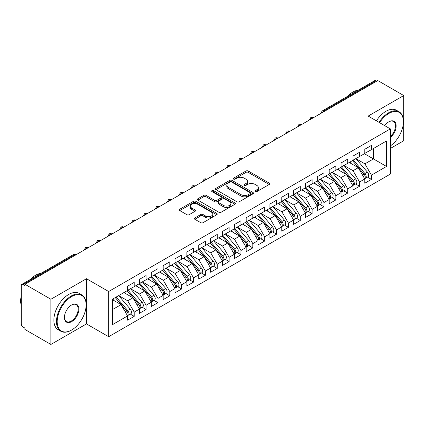 <?xml version="1.0" encoding="UTF-8"?>
<svg xmlns="http://www.w3.org/2000/svg" width="425" height="425" viewBox="0 0 425 425"><rect width="100%" height="100%" fill="white"/><g stroke="black" fill="none" stroke-linecap="round" stroke-linejoin="round"><path stroke-width="0.64" d="M255.228 191.601A1.153 0.664 0 0 0 256.859 191.601L269.232 184.461A1.647 0.951 0 0 0 269.71 183.786A1.647 0.951 0 0 0 269.232 183.117L248.274 171.015A1.647 0.951 0 0 0 245.947 171.015L233.575 178.16A1.153 0.664 0 0 0 233.24 178.627A1.153 0.664 0 0 0 233.575 179.1A1.153 0.664 0 0 0 235.206 179.1L236.81 178.176A5.27 3.044 0 0 1 244.258 178.176L246.006 179.18A5.27 3.044 0 0 1 247.547 181.332A5.27 3.044 0 0 1 246.006 183.483L244.402 184.407A1.153 0.664 0 0 0 244.067 184.88A1.153 0.664 0 0 0 244.402 185.348A1.153 0.664 0 0 0 246.032 185.348L247.637 184.423A5.27 3.044 0 0 1 255.085 184.423L256.833 185.433A5.27 3.044 0 0 1 258.373 187.584A5.27 3.044 0 0 1 256.833 189.736L255.228 190.66A1.153 0.664 0 0 0 254.894 191.128A1.153 0.664 0 0 0 255.228 191.601L255.228 190.66M194.841 217.929A1.647 0.951 0 0 0 194.358 218.604A1.647 0.951 0 0 0 194.841 219.273L200.717 222.668A1.647 0.951 0 0 0 203.049 222.668L216.782 214.737A1.647 0.951 0 0 0 217.265 214.067A1.647 0.951 0 0 0 216.782 213.393L195.829 201.296A1.647 0.951 0 0 0 193.502 201.296L179.764 209.227A1.647 0.951 0 0 0 179.281 209.897A1.647 0.951 0 0 0 179.764 210.572L186.862 214.673A1.647 0.951 0 0 0 189.194 214.673L195.07 211.278A1.647 0.951 0 0 0 195.553 210.603A1.647 0.951 0 0 0 195.07 209.934L191.548 207.899A4.404 2.545 0 0 1 190.262 206.104A4.404 2.545 0 0 1 192.977 203.75A4.404 2.545 0 0 1 197.779 204.303L211.576 212.266A4.404 2.545 0 0 1 212.867 214.067A4.404 2.545 0 0 1 210.147 216.415A4.404 2.545 0 0 1 205.344 215.863L203.049 214.535A1.647 0.951 0 0 0 200.717 214.535L194.841 217.929L194.841 219.273M390.347 148.474L403.75 140.739L403.75 95.545L377.777 80.548L24.926 284.261L24.926 285.632L23.03 284.538A2.518 1.45 -120 0 0 21.771 284.41A2.518 1.45 -120 0 0 21.25 285.563L21.25 323.908A2.518 1.45 -120 0 0 23.03 326.99L24.926 328.089L24.926 329.455L50.899 344.452L86.482 323.908L108.662 336.717L108.662 291.518L86.482 278.715L50.899 299.258L24.926 284.261M403.75 95.545L368.167 116.083L390.347 128.892L108.662 291.518M236.927 201.769A1.647 0.951 0 0 0 239.254 201.769L252.992 193.837A1.647 0.951 0 0 0 253.47 193.163A1.647 0.951 0 0 0 252.992 192.493L232.034 180.391A1.647 0.951 0 0 0 229.707 180.391L215.969 188.323A1.647 0.951 0 0 0 215.486 188.998A1.647 0.951 0 0 0 215.969 189.667L236.927 201.769M212.415 191.85A1.153 0.664 0 0 1 213.584 192.01L213.584 190.644L234.887 202.943A1.647 0.951 0 0 1 235.37 203.612A1.647 0.951 0 0 1 234.887 204.287L221.149 212.218A1.647 0.951 0 0 1 218.822 212.218L197.864 200.122L197.864 198.778A1.647 0.951 0 0 0 197.386 199.447A1.647 0.951 0 0 0 197.864 200.122M197.864 198.778L203.745 195.383A1.647 0.951 0 0 1 206.072 195.383L214.572 200.287A1.647 0.951 0 0 0 216.899 200.287L220.798 198.034A1.647 0.951 0 0 0 221.282 197.365A1.647 0.951 0 0 0 220.798 196.69L211.953 191.585A1.153 0.664 0 0 1 211.613 191.112A1.153 0.664 0 0 1 212.325 190.496A1.153 0.664 0 0 1 213.584 190.644M108.662 336.717L390.347 174.085L390.347 128.892M364.432 153.712L386.495 166.451L386.495 140.978L371.429 149.674L371.429 145.43L364.788 149.26L364.788 153.51L359.571 156.522L359.571 152.278L352.925 156.108L352.925 160.358L347.708 163.37L347.708 159.125L341.068 162.956L341.068 167.206L335.851 170.218L335.851 165.973L329.205 169.803L329.205 174.048L323.988 177.066L323.988 172.816L317.348 176.651L317.348 180.896L312.125 183.913L312.125 179.663L305.485 183.499L305.485 187.744L300.268 190.761L300.268 186.511L293.627 190.347L293.627 194.592L288.405 197.604L288.405 193.359L281.764 197.195L281.764 201.439L276.547 204.452L276.547 200.207L269.907 204.042L269.907 208.287L264.685 211.299L264.685 207.055L258.044 210.89L258.044 215.135L252.827 218.147L252.827 213.903L246.181 217.738L246.181 221.983L240.964 224.995L240.964 220.75L234.324 224.586L234.324 228.831L229.107 231.843L229.107 227.598L222.461 231.434L222.461 235.678L217.244 238.691L217.244 234.446L210.603 238.282L210.603 242.526L205.381 245.538L205.381 241.294L198.741 245.129L198.741 249.374L193.524 252.386L193.524 248.142L186.883 251.977L186.883 256.222L181.661 259.234L181.661 254.989L175.02 258.825L175.02 263.07L169.803 266.082L169.803 261.837L163.163 265.673L163.163 269.918L157.941 272.93L157.941 268.685L151.3 272.521L151.3 276.765L146.083 279.777L146.083 275.533L139.437 279.368L139.437 283.613L134.22 286.625L134.22 282.381L127.58 286.216L127.58 290.461L112.519 299.158L112.519 324.631L127.58 315.934L121.056 304.635L112.519 299.705M386.495 166.451L371.429 175.148L364.905 163.848L355.895 158.642M367.487 177.119L371.429 179.393L371.429 175.148M371.429 179.393L364.788 183.228L364.788 178.983L359.571 181.996L353.047 170.696L344.032 165.49M355.629 183.961L359.571 186.24L359.571 181.996M359.571 186.24L352.925 190.076L352.925 185.831L347.708 188.843L341.185 177.544L332.169 172.337L343.687 185.789L341.195 187.223A3.352 1.939 60 0 1 342.492 190.416A3.352 1.939 60 0 1 341.796 191.951A3.352 1.939 60 0 1 341.254 192.105M343.767 190.809L347.708 193.088L347.708 188.843M347.708 193.088L341.068 196.924L341.068 192.679L335.851 195.691L329.327 184.392L320.312 179.185M331.909 197.657L335.851 199.936L335.851 195.691M335.851 199.936L329.205 203.772L329.205 199.522L323.988 202.539L317.464 191.239L308.449 186.033L319.967 199.484L317.475 200.919A3.352 1.939 60 0 1 318.771 204.112A3.352 1.939 60 0 1 318.075 205.647A3.352 1.939 60 0 1 317.533 205.801M320.046 204.505L323.988 206.784L323.988 202.539M323.988 206.784L317.348 210.619L317.348 206.369L312.125 209.387L305.607 198.087L296.592 192.881M308.183 211.352L312.125 213.632L312.125 209.387M312.125 213.632L305.485 217.467L305.485 213.217L300.268 216.235L293.744 204.935L284.729 199.729M296.326 218.2L300.268 220.479L300.268 216.235M300.268 220.479L293.627 224.31L293.627 220.065L288.405 223.077L281.881 211.783L272.871 206.577M284.463 225.048L288.405 227.327L288.405 223.077M288.405 227.327L281.764 231.157L281.764 226.913L276.547 229.925L270.024 218.631L261.008 213.424L272.526 226.87L270.034 228.31A3.352 1.939 60 0 1 271.325 231.498A3.352 1.939 60 0 1 270.635 233.033A3.352 1.939 60 0 1 270.093 233.192M272.606 231.896L276.547 234.175L276.547 229.925M276.547 234.175L269.907 238.005L269.907 233.761L264.685 236.773L258.161 225.478L249.151 220.272M260.743 238.744L264.685 241.023L264.685 236.773M264.685 241.023L258.044 244.853L258.044 240.608L252.827 243.621L246.303 232.326L237.288 227.12M248.885 245.592L252.827 247.871L252.827 243.621M252.827 247.871L246.181 251.701L246.181 247.456L240.964 250.468L234.441 239.169L225.425 233.968M237.023 252.439L240.964 254.713L240.964 250.468M240.964 254.713L234.324 258.549L234.324 254.304L229.107 257.316L222.583 246.017L213.568 240.816L225.08 254.262L222.588 255.701A3.352 1.939 60 0 1 223.885 258.889A3.352 1.939 60 0 1 223.189 260.424A3.352 1.939 60 0 1 222.647 260.578M225.165 259.287L229.107 261.561L229.107 257.316M229.107 261.561L222.461 265.397L222.461 261.152L217.244 264.164L210.72 252.864L201.705 247.663M213.302 266.135L217.244 268.409L217.244 264.164M217.244 268.409L210.603 272.244L210.603 268L205.381 271.012L198.863 259.712L189.847 254.511L201.36 267.957L198.868 269.397A3.352 1.939 60 0 1 200.164 272.584A3.352 1.939 60 0 1 199.468 274.12A3.352 1.939 60 0 1 198.927 274.274M201.439 272.983L205.381 275.257L205.381 271.012M205.381 275.257L198.741 279.092L198.741 274.848L193.524 277.86L187 266.56L177.985 261.359M189.582 279.831L193.524 282.104L193.524 277.86M193.524 282.104L186.883 285.94L186.883 281.695L181.661 284.707L175.137 273.408L166.127 268.207L177.639 281.653L175.148 283.092A3.352 1.939 60 0 1 176.444 286.28A3.352 1.939 60 0 1 175.748 287.815A3.352 1.939 60 0 1 175.206 287.969M177.719 286.678L181.661 288.952L181.661 284.707M181.661 288.952L175.02 292.788L175.02 288.543L169.803 291.555L163.28 280.256L154.264 275.055M165.862 293.526L169.803 295.8L169.803 291.555M169.803 295.8L163.163 299.636L163.163 295.391L157.941 298.403L151.417 287.103L142.407 281.902L153.919 295.348L151.428 296.788A3.352 1.939 60 0 1 152.724 299.976A3.352 1.939 60 0 1 152.028 301.511A3.352 1.939 60 0 1 151.486 301.665M153.999 300.374L157.941 302.648L157.941 298.403M157.941 302.648L151.3 306.483L151.3 302.239L146.083 305.251L139.559 293.951L130.544 288.75M142.141 307.222L146.083 309.496L146.083 305.251M146.083 309.496L139.437 313.331L139.437 309.087L134.22 312.099L127.697 300.799L118.681 295.593M130.278 314.07L134.22 316.343L134.22 312.099M134.22 316.343L127.58 320.179L127.58 315.934M127.58 290.323L134.22 286.625M112.519 309.565L121.056 304.635M139.437 283.475L146.083 279.777M127.697 300.799L132.919 297.787L123.903 292.581M139.437 309.087L132.919 297.787M151.3 276.627L157.941 272.93M139.559 293.951L144.776 290.939L135.761 285.733M151.3 302.239L144.776 290.939M163.163 269.779L169.803 266.082M151.417 287.103L156.639 284.091L147.624 278.885M163.163 295.391L156.639 284.091M175.02 262.932L181.661 259.234M163.28 280.256L168.497 277.243L159.481 272.037M175.02 288.543L168.497 277.243M186.883 256.084L193.524 252.386M175.137 273.408L180.359 270.396L171.344 265.195M186.883 281.695L180.359 270.396M198.741 249.236L205.381 245.538M187 266.56L192.217 263.548L183.207 258.347M198.741 274.848L192.217 263.548M210.603 242.388L217.244 238.691M198.863 259.712L204.08 256.7L195.064 251.499M210.603 268L204.08 256.7M222.461 235.54L229.107 231.843M210.72 252.864L215.937 249.852L206.927 244.651M222.461 261.152L215.937 249.852M234.324 228.692L240.964 224.995M222.583 246.017L227.8 243.004L218.785 237.803M234.324 254.304L227.8 243.004M246.181 221.845L252.827 218.147M234.441 239.169L239.663 236.157L230.648 230.956M246.181 247.456L239.663 236.157M258.044 214.997L264.685 211.299M246.303 232.326L251.52 229.309L242.505 224.108M258.044 240.608L251.52 229.309M269.907 208.149L276.547 204.452M258.161 225.478L263.383 222.461L254.368 217.26M269.907 233.761L263.383 222.461M281.764 201.307L288.405 197.604M270.024 218.631L275.241 215.613L266.225 210.412M281.764 226.913L275.241 215.613M293.627 194.459L300.268 190.761M281.881 211.783L287.103 208.771L278.088 203.564M293.627 220.065L287.103 208.771M305.485 187.611L312.125 183.913M293.744 204.935L298.961 201.923L289.951 196.717M305.485 213.217L298.961 201.923M317.348 180.763L323.988 177.066M305.607 198.087L310.824 195.075L301.808 189.869M317.348 206.369L310.824 195.075M329.205 173.915L335.851 170.218M317.464 191.239L322.681 188.227L313.671 183.021M329.205 199.522L322.681 188.227M341.068 167.067L347.708 163.37M329.327 184.392L334.544 181.379L325.529 176.173M341.068 192.679L334.544 181.379M352.925 160.22L359.571 156.522M341.185 177.544L346.407 174.532L337.392 169.325M352.925 185.831L346.407 174.532M376.587 81.233L375.875 80.819L324.02 110.76L324.732 111.175M322.596 112.407A2.518 1.45 120 0 1 324.02 110.76A2.518 1.45 60 0 0 322.761 110.638L374.622 80.697A2.518 1.45 60 0 1 375.875 80.819M364.788 153.372L371.429 149.674M364.905 163.848L373.447 158.918L373.447 148.511L386.495 140.978M353.047 170.696L358.264 167.684L349.249 162.477M364.788 178.983L358.264 167.684M50.899 299.258L50.899 344.452M86.482 323.908L86.482 278.715M312.811 118.054L312.099 117.645A2.518 1.45 -120 0 0 310.84 117.518A2.518 1.45 -120 0 0 310.813 117.539L309.639 119.664A2.518 1.45 0 0 0 309.666 119.871M300.948 124.902L300.236 124.493A2.518 1.45 -120 0 0 298.982 124.366A2.518 1.45 -120 0 0 298.95 124.387L297.782 126.512A2.518 1.45 0 0 0 297.808 126.719M289.09 131.75L288.378 131.341A2.518 1.45 -120 0 0 287.119 131.213A2.518 1.45 -120 0 0 287.087 131.229L285.919 133.36A2.518 1.45 0 0 0 285.945 133.567M277.228 138.598L276.516 138.189A2.518 1.45 -120 0 0 275.257 138.061A2.518 1.45 -120 0 0 275.23 138.077L274.061 140.208A2.518 1.45 0 0 0 274.082 140.415M265.37 145.446L264.658 145.037A2.518 1.45 -120 0 0 263.399 144.909A2.518 1.45 -120 0 0 263.367 144.925L262.198 147.055A2.518 1.45 0 0 0 262.225 147.257M253.507 152.293L252.795 151.879A2.518 1.45 -120 0 0 251.536 151.757A2.518 1.45 -120 0 0 251.51 151.773L250.336 153.903A2.518 1.45 0 0 0 250.362 154.105M241.65 159.141L240.938 158.727A2.518 1.45 -120 0 0 239.679 158.605A2.518 1.45 -120 0 0 239.647 158.621L238.478 160.751A2.518 1.45 0 0 0 238.505 160.953M229.787 165.989L229.075 165.575A2.518 1.45 -120 0 0 227.816 165.452A2.518 1.45 -120 0 0 227.789 165.468L226.615 167.599A2.518 1.45 0 0 0 226.642 167.801M217.924 172.837L217.212 172.423A2.518 1.45 -120 0 0 215.958 172.3A2.518 1.45 -120 0 0 215.927 172.316L214.758 174.441A2.518 1.45 0 0 0 214.784 174.648M206.067 179.685L205.355 179.27A2.518 1.45 -120 0 0 204.096 179.148A2.518 1.45 -120 0 0 204.069 179.164L202.895 181.289A2.518 1.45 0 0 0 202.922 181.496M194.204 186.532L193.492 186.118A2.518 1.45 -120 0 0 192.238 185.996A2.518 1.45 -120 0 0 192.206 186.012L191.038 188.137A2.518 1.45 0 0 0 191.064 188.344M182.346 193.38L181.634 192.966A2.518 1.45 -120 0 0 180.375 192.844A2.518 1.45 -120 0 0 180.343 192.86L179.175 194.985A2.518 1.45 0 0 0 179.201 195.192M170.483 200.223L169.772 199.814A2.518 1.45 -120 0 0 168.512 199.692A2.518 1.45 -120 0 0 168.486 199.708L167.317 201.833A2.518 1.45 0 0 0 167.338 202.04M158.626 207.071L157.914 206.662A2.518 1.45 -120 0 0 156.655 206.539A2.518 1.45 -120 0 0 156.623 206.555L155.454 208.68A2.518 1.45 0 0 0 155.481 208.887M146.763 213.918L146.051 213.509A2.518 1.45 -120 0 0 144.792 213.387A2.518 1.45 -120 0 0 144.766 213.403L143.592 215.528A2.518 1.45 0 0 0 143.618 215.735M134.9 220.766L134.194 220.357A2.518 1.45 -120 0 0 132.935 220.235A2.518 1.45 -120 0 0 132.903 220.251L131.734 222.376A2.518 1.45 0 0 0 131.761 222.583M123.043 227.614L122.331 227.205A2.518 1.45 -120 0 0 121.072 227.083A2.518 1.45 -120 0 0 121.045 227.099L119.871 229.224A2.518 1.45 0 0 0 119.898 229.431M111.18 234.462L110.468 234.053A2.518 1.45 -120 0 0 109.214 233.925A2.518 1.45 -120 0 0 109.183 233.947L108.014 236.072A2.518 1.45 0 0 0 108.04 236.279M99.323 241.31L98.611 240.901A2.518 1.45 -120 0 0 97.352 240.773A2.518 1.45 -120 0 0 97.325 240.794L96.151 242.919A2.518 1.45 0 0 0 96.177 243.127M87.46 248.157L86.748 247.748A2.518 1.45 -120 0 0 85.494 247.621A2.518 1.45 -120 0 0 85.462 247.642L84.293 249.767A2.518 1.45 0 0 0 84.315 249.974M255.691 191.765L256.833 191.107A5.27 3.044 0 0 0 258.373 188.955L258.373 187.584M247.547 181.332L247.547 182.702A5.27 3.044 0 0 1 246.006 184.854L244.864 185.512M269.211 184.471L248.274 172.385A1.647 0.951 0 0 0 245.947 172.385L234.037 179.26M252.971 193.848L232.034 181.762A1.647 0.951 0 0 0 229.707 181.762L215.99 189.683M250.081 193.635A1.153 0.664 0 0 0 250.415 193.163A1.153 0.664 0 0 0 250.081 192.695L231.683 182.075A1.153 0.664 0 0 0 230.058 182.075L228.368 183.048A5.27 3.044 0 0 0 226.822 185.199A5.27 3.044 0 0 0 228.368 187.351L240.943 194.607A5.27 3.044 0 0 0 248.391 194.607L250.081 193.635L250.081 195.001A1.153 0.664 0 0 0 250.415 194.533L250.415 193.163M226.822 185.199L226.822 186.57A5.27 3.044 0 0 0 228.368 188.716L228.368 187.351M250.081 195.001L248.391 195.978A5.27 3.044 0 0 1 240.943 195.978L228.368 188.716M197.885 200.133L203.745 196.748L203.745 195.383M221.282 197.365L221.282 198.735A1.647 0.951 0 0 1 220.798 199.405L216.899 201.657A1.647 0.951 0 0 1 214.572 201.657L206.072 196.748A1.647 0.951 0 0 0 203.745 196.748M213.584 192.01L234.866 204.298M223.391 205.381A4.404 2.545 0 0 0 228.188 205.928A4.404 2.545 0 0 0 230.908 203.58A4.404 2.545 0 0 0 229.617 201.785L224.756 198.974A1.647 0.951 0 0 0 222.429 198.974L218.53 201.227A1.647 0.951 0 0 0 218.046 201.902A1.647 0.951 0 0 0 218.53 202.571L223.391 205.381L223.391 206.747A4.404 2.545 0 0 0 228.188 207.299A4.404 2.545 0 0 0 230.908 204.951L230.908 203.58M218.046 201.902L218.046 203.272A1.647 0.951 0 0 0 218.53 203.942L218.53 202.571M223.391 206.747L218.53 203.942M212.867 214.067L212.867 215.438A4.404 2.545 0 0 1 210.147 217.786A4.404 2.545 0 0 1 205.344 217.233L203.049 215.905A1.647 0.951 0 0 0 200.717 215.905L194.863 219.289M190.262 206.104L190.262 207.469A4.404 2.545 0 0 0 191.548 209.27L191.548 207.899M195.048 211.289L191.548 209.27M216.761 214.752L195.829 202.667A1.647 0.951 0 0 0 193.502 202.667L179.786 210.582M353.388 160.092L364.916 173.533A3.352 1.939 60 0 1 366.212 176.72A3.352 1.939 60 0 1 365.516 178.256L368.007 176.816A3.352 1.939 -120 0 0 368.703 175.281A3.352 1.939 -120 0 0 367.407 172.093L355.879 158.653M365.516 178.256A3.352 1.939 60 0 1 364.974 178.41M352.437 160.639L363.97 174.08A3.352 1.939 60 0 1 365.261 177.268A3.352 1.939 60 0 1 364.655 178.75M351.316 163.667L349.945 162.074M341.525 166.94L353.058 180.375A3.352 1.939 60 0 1 354.349 183.568A3.352 1.939 60 0 1 353.658 185.103L356.145 183.664A3.352 1.939 -120 0 0 356.841 182.128A3.352 1.939 -120 0 0 355.544 178.941L344.016 165.5M353.658 185.103A3.352 1.939 60 0 1 353.111 185.258M340.579 167.487L352.107 180.928A3.352 1.939 60 0 1 353.403 184.115A3.352 1.939 60 0 1 352.793 185.597M339.453 170.515L338.087 168.922M341.796 191.951L344.287 190.512A3.352 1.939 -120 0 0 344.983 188.976A3.352 1.939 -120 0 0 343.687 185.789M328.716 174.335L340.244 187.776A3.352 1.939 60 0 1 341.541 190.963A3.352 1.939 60 0 1 340.935 192.445M327.595 177.363L326.225 175.769M329.667 173.788L341.195 187.223M317.804 180.636L329.332 194.071A3.352 1.939 60 0 1 330.629 197.264A3.352 1.939 60 0 1 329.933 198.799L332.424 197.359A3.352 1.939 -120 0 0 333.12 195.824A3.352 1.939 -120 0 0 331.824 192.637L320.296 179.196M329.933 198.799A3.352 1.939 60 0 1 329.391 198.953M316.859 181.183L328.387 194.623A3.352 1.939 60 0 1 329.683 197.811A3.352 1.939 60 0 1 329.072 199.288M315.733 184.211L314.367 182.617M318.075 205.647L320.567 204.207A3.352 1.939 -120 0 0 321.263 202.672A3.352 1.939 -120 0 0 319.967 199.484M304.996 188.031L316.524 201.466A3.352 1.939 60 0 1 317.82 204.659A3.352 1.939 60 0 1 317.209 206.136M303.875 191.059L302.504 189.465M305.947 187.483L317.475 200.919M390.347 145.929A20.464 11.815 120 0 0 403.394 121.768A20.464 11.815 120 0 0 388.923 113.417A20.464 11.815 120 0 0 379.621 122.698M379.015 122.347A20.968 12.107 -60 0 1 388.567 112.8A20.968 12.107 -60 0 1 399.054 111.759A20.968 12.107 -60 0 1 403.394 121.359A20.968 12.107 -60 0 1 403.394 121.566M384.774 125.672A10.232 5.907 -60 0 1 388.923 121.768L388.923 121.768A10.232 5.907 -60 0 1 396.121 125.141A10.232 5.907 -60 0 1 390.347 137.493M347.289 96.475A20.968 12.107 -60 0 1 352.75 92.119A20.968 12.107 -60 0 1 358.211 90.169M376.401 120.838A20.968 12.107 -60 0 1 385.958 111.292A20.968 12.107 -60 0 1 396.44 110.256L399.054 111.759M390.347 136.563A9.727 5.615 120 0 0 395.213 128.137A9.727 5.615 120 0 0 393.433 121.492A9.727 5.615 120 0 0 388.742 121.874M71.299 330.209L71.655 330.007A20.464 11.815 120 0 0 86.126 304.943A20.464 11.815 120 0 0 71.655 296.586A20.464 11.815 120 0 0 57.189 321.651A20.464 11.815 120 0 0 71.655 330.007L71.299 330.209A20.968 12.107 -60 0 1 60.818 331.25A20.968 12.107 -60 0 1 57.603 314.447A20.968 12.107 -60 0 1 71.299 295.97A20.968 12.107 -60 0 1 81.786 294.934A20.968 12.107 -60 0 1 86.126 304.534A20.968 12.107 -60 0 1 86.126 304.741M71.655 321.651A10.232 5.907 -60 0 1 64.425 317.475A10.232 5.907 -60 0 1 71.655 304.943L71.655 304.943A10.232 5.907 -60 0 1 78.891 309.118A10.232 5.907 -60 0 1 71.655 321.651M64.425 317.263A9.727 5.615 120 0 0 66.438 321.518A9.727 5.615 120 0 0 71.299 321.034A9.727 5.615 120 0 0 77.658 312.46A9.727 5.615 120 0 0 76.165 304.667A9.727 5.615 120 0 0 71.474 305.049M30.021 279.65A20.968 12.107 -60 0 1 35.482 275.294A20.968 12.107 -60 0 1 40.943 273.344M60.818 331.25L58.209 329.742A20.968 12.107 -60 0 1 54.995 312.943A20.968 12.107 -60 0 1 68.691 294.467A20.968 12.107 -60 0 1 79.177 293.425L81.786 294.934M21.25 305.421A20.968 12.107 -60 0 1 21.25 295.837M294.084 194.326L305.612 207.767A3.352 1.939 60 0 1 306.908 210.954A3.352 1.939 60 0 1 306.212 212.495L308.704 211.055A3.352 1.939 -120 0 0 309.4 209.52A3.352 1.939 -120 0 0 308.104 206.332L296.576 192.892M306.212 212.495A3.352 1.939 60 0 1 305.671 212.649M293.138 194.878L304.667 208.314A3.352 1.939 60 0 1 305.963 211.507A3.352 1.939 60 0 1 305.352 212.983M292.012 197.907L290.647 196.313M282.227 201.174L293.755 214.614A3.352 1.939 60 0 1 295.051 217.802A3.352 1.939 60 0 1 294.355 219.337L296.847 217.903A3.352 1.939 -120 0 0 297.537 216.367A3.352 1.939 -120 0 0 296.246 213.18L284.713 199.739M294.355 219.337A3.352 1.939 60 0 1 293.813 219.497M281.276 201.726L292.804 215.162A3.352 1.939 60 0 1 294.1 218.354A3.352 1.939 60 0 1 293.489 219.831M280.149 204.754L278.784 203.161M270.364 208.022L281.892 221.462A3.352 1.939 60 0 1 283.188 224.65A3.352 1.939 60 0 1 282.492 226.185L284.984 224.751A3.352 1.939 -120 0 0 285.68 223.215A3.352 1.939 -120 0 0 284.383 220.028L272.855 206.587M282.492 226.185A3.352 1.939 60 0 1 281.95 226.344M269.413 208.569L280.946 222.009A3.352 1.939 60 0 1 282.237 225.197A3.352 1.939 60 0 1 281.632 226.679M268.292 211.602L266.927 210.008M270.635 233.033L273.126 231.598A3.352 1.939 -120 0 0 273.817 230.063A3.352 1.939 -120 0 0 272.526 226.87M257.555 215.417L269.083 228.857A3.352 1.939 60 0 1 270.38 232.045A3.352 1.939 60 0 1 269.769 233.527M256.429 218.45L255.064 216.856M258.501 214.869L270.034 228.31M246.643 221.717L258.172 235.158A3.352 1.939 60 0 1 259.468 238.345A3.352 1.939 60 0 1 258.772 239.881L261.263 238.446A3.352 1.939 -120 0 0 261.959 236.911A3.352 1.939 -120 0 0 260.663 233.718L249.135 220.283M258.772 239.881A3.352 1.939 60 0 1 258.23 240.04M245.692 222.264L257.226 235.705A3.352 1.939 60 0 1 258.517 238.893A3.352 1.939 60 0 1 257.911 240.375M244.572 225.298L243.201 223.704M234.781 228.565L246.314 242.006A3.352 1.939 60 0 1 247.605 245.193A3.352 1.939 60 0 1 246.914 246.728L249.401 245.294A3.352 1.939 -120 0 0 250.097 243.759A3.352 1.939 -120 0 0 248.8 240.566L237.272 227.131M246.914 246.728A3.352 1.939 60 0 1 246.367 246.888M233.835 229.112L245.363 242.553A3.352 1.939 60 0 1 246.659 245.74A3.352 1.939 60 0 1 246.048 247.222M232.709 232.146L231.343 230.552M222.923 235.413L234.451 248.853A3.352 1.939 60 0 1 235.748 252.041A3.352 1.939 60 0 1 235.052 253.576L237.543 252.142A3.352 1.939 -120 0 0 238.239 250.607A3.352 1.939 -120 0 0 236.943 247.414L225.415 233.978M235.052 253.576A3.352 1.939 60 0 1 234.51 253.73M221.972 235.96L233.5 249.401A3.352 1.939 60 0 1 234.797 252.588A3.352 1.939 60 0 1 234.191 254.07M220.851 238.993L219.481 237.4M223.189 260.424L225.68 258.99A3.352 1.939 -120 0 0 226.376 257.449A3.352 1.939 -120 0 0 225.08 254.262M210.115 242.808L221.643 256.248A3.352 1.939 60 0 1 222.939 259.436A3.352 1.939 60 0 1 222.328 260.918M208.988 245.841L207.623 244.248M211.06 242.261L222.588 255.701M199.203 249.108L210.731 262.549A3.352 1.939 60 0 1 212.027 265.737A3.352 1.939 60 0 1 211.331 267.272L213.823 265.837A3.352 1.939 -120 0 0 214.519 264.297A3.352 1.939 -120 0 0 213.222 261.109L201.689 247.669M211.331 267.272A3.352 1.939 60 0 1 210.789 267.426M198.252 249.656L209.78 263.096A3.352 1.939 60 0 1 211.076 266.284A3.352 1.939 60 0 1 210.465 267.766M197.131 252.689L195.76 251.095M199.468 274.12L201.96 272.68A3.352 1.939 -120 0 0 202.656 271.145A3.352 1.939 -120 0 0 201.36 267.957M186.389 256.503L197.923 269.944A3.352 1.939 60 0 1 199.219 273.132A3.352 1.939 60 0 1 198.608 274.614M185.268 259.537L183.903 257.943M187.34 255.956L198.868 269.397M175.482 262.804L187.011 276.245A3.352 1.939 60 0 1 188.307 279.432A3.352 1.939 60 0 1 187.611 280.967L190.102 279.528A3.352 1.939 -120 0 0 190.793 277.993A3.352 1.939 -120 0 0 189.502 274.805L177.969 261.364M187.611 280.967A3.352 1.939 60 0 1 187.069 281.122M174.532 263.351L186.06 276.792A3.352 1.939 60 0 1 187.356 279.979A3.352 1.939 60 0 1 186.745 281.462M173.405 266.385L172.04 264.791M175.748 287.815L178.24 286.376A3.352 1.939 -120 0 0 178.936 284.84A3.352 1.939 -120 0 0 177.639 281.653M162.669 270.199L174.202 283.64A3.352 1.939 60 0 1 175.493 286.827A3.352 1.939 60 0 1 174.887 288.309M161.548 273.233L160.183 271.639M163.62 269.652L175.148 283.092M151.757 276.5L163.29 289.94A3.352 1.939 60 0 1 164.581 293.128A3.352 1.939 60 0 1 163.891 294.663L166.382 293.223A3.352 1.939 -120 0 0 167.073 291.688A3.352 1.939 -120 0 0 165.782 288.501L154.248 275.06M163.891 294.663A3.352 1.939 60 0 1 163.343 294.817M150.811 277.047L162.339 290.487A3.352 1.939 60 0 1 163.636 293.675A3.352 1.939 60 0 1 163.025 295.157M149.685 280.08L148.32 278.487M152.028 301.511L154.519 300.071A3.352 1.939 -120 0 0 155.215 298.536A3.352 1.939 -120 0 0 153.919 295.348M138.948 283.895L150.482 297.335A3.352 1.939 60 0 1 151.773 300.523A3.352 1.939 60 0 1 151.167 302.005M137.827 286.928L136.457 285.334M139.899 283.348L151.428 296.788M128.037 290.195L139.57 303.636A3.352 1.939 60 0 1 140.861 306.823A3.352 1.939 60 0 1 140.17 308.359L142.657 306.919A3.352 1.939 -120 0 0 143.352 305.384A3.352 1.939 -120 0 0 142.056 302.196L130.528 288.756M140.17 308.359A3.352 1.939 60 0 1 139.623 308.513M127.091 290.743L138.619 304.183A3.352 1.939 60 0 1 139.915 307.371A3.352 1.939 60 0 1 139.304 308.853M125.965 293.776L124.599 292.182M116.179 297.043L127.707 310.484A3.352 1.939 60 0 1 129.003 313.671A3.352 1.939 60 0 1 128.308 315.207L130.799 313.767A3.352 1.939 -120 0 0 131.495 312.232A3.352 1.939 -120 0 0 130.199 309.044L118.671 295.603M128.308 315.207A3.352 1.939 60 0 1 127.766 315.361M115.228 297.59L126.756 311.031A3.352 1.939 60 0 1 128.053 314.218A3.352 1.939 60 0 1 127.442 315.701M114.107 300.624L112.737 299.03M75.602 255.005L74.89 254.596L23.03 284.538M76.335 254.58L76.149 254.469A2.518 1.45 120 0 0 74.89 254.596A2.518 1.45 -120 0 0 73.631 254.469L21.771 284.41M313.549 117.629L313.358 117.518A2.518 1.45 120 0 0 312.099 117.645A2.518 1.45 120 0 0 310.733 119.255M301.686 124.477L301.495 124.366A2.518 1.45 120 0 0 300.236 124.493A2.518 1.45 120 0 0 298.871 126.103M289.823 131.325L289.638 131.213A2.518 1.45 120 0 0 288.378 131.341A2.518 1.45 120 0 0 287.013 132.951M277.966 138.173L277.775 138.061A2.518 1.45 120 0 0 276.516 138.189A2.518 1.45 120 0 0 275.15 139.798M266.103 145.021L265.912 144.909A2.518 1.45 120 0 0 264.658 145.037A2.518 1.45 120 0 0 263.293 146.641M254.246 151.868L254.054 151.757A2.518 1.45 120 0 0 252.795 151.879A2.518 1.45 120 0 0 251.43 153.489M242.383 158.716L242.192 158.605A2.518 1.45 120 0 0 240.938 158.727A2.518 1.45 120 0 0 239.572 160.337M230.525 165.564L230.334 165.452A2.518 1.45 120 0 0 229.075 165.575A2.518 1.45 120 0 0 227.71 167.184M218.663 172.412L218.471 172.3A2.518 1.45 120 0 0 217.212 172.423A2.518 1.45 120 0 0 215.852 174.032M206.805 179.26L206.614 179.148A2.518 1.45 120 0 0 205.355 179.27A2.518 1.45 120 0 0 203.989 180.88M194.942 186.102L194.751 185.996A2.518 1.45 120 0 0 193.492 186.118A2.518 1.45 120 0 0 192.127 187.728M183.079 192.95L182.893 192.844A2.518 1.45 120 0 0 181.634 192.966A2.518 1.45 120 0 0 180.269 194.576M171.222 199.798L171.031 199.692A2.518 1.45 120 0 0 169.772 199.814A2.518 1.45 120 0 0 168.406 201.423M159.359 206.646L159.168 206.539A2.518 1.45 120 0 0 157.914 206.662A2.518 1.45 120 0 0 156.549 208.271M147.502 213.493L147.31 213.387A2.518 1.45 120 0 0 146.051 213.509A2.518 1.45 120 0 0 144.686 215.119M135.639 220.341L135.447 220.235A2.518 1.45 120 0 0 134.194 220.357A2.518 1.45 120 0 0 132.828 221.967M123.781 227.189L123.59 227.083A2.518 1.45 120 0 0 122.331 227.205A2.518 1.45 120 0 0 120.966 228.815M111.918 234.037L111.727 233.925A2.518 1.45 120 0 0 110.468 234.053A2.518 1.45 120 0 0 109.108 235.663M100.061 240.885L99.87 240.773A2.518 1.45 120 0 0 98.611 240.901A2.518 1.45 120 0 0 97.245 242.51M88.198 247.732L88.007 247.621A2.518 1.45 120 0 0 86.748 247.748A2.518 1.45 120 0 0 85.382 249.358M256.833 191.107L256.833 189.736M244.402 185.348L244.402 184.407M246.006 184.854L246.006 183.483M233.575 179.1L233.575 178.16M245.947 172.385L245.947 171.015M248.274 172.385L248.274 171.015M269.232 184.461L269.232 183.117M215.969 189.667L215.969 188.323M229.707 181.762L229.707 180.391M232.034 181.762L232.034 180.391M252.992 193.837L252.992 192.493M240.943 195.978L240.943 194.607M248.391 195.978L248.391 194.607M206.072 196.748L206.072 195.383M214.572 201.657L214.572 200.287M216.899 201.657L216.899 200.287M220.798 199.405L220.798 198.034M234.887 204.287L234.887 202.943M200.717 215.905L200.717 214.535M203.049 215.905L203.049 214.535M205.344 217.233L205.344 215.863M195.07 211.278L195.07 209.934M179.764 210.572L179.764 209.227M193.502 202.667L193.502 201.296M195.829 202.667L195.829 201.296M216.782 214.737L216.782 213.393M363.97 174.08L362.461 174.946M367.407 172.093L364.916 173.533M352.107 180.928L350.598 181.794M355.544 178.941L353.058 180.375M340.244 187.776L338.741 188.642M328.387 194.623L326.878 195.489M331.824 192.637L329.332 194.071M316.524 201.466L315.021 202.337M304.667 208.314L303.158 209.185M308.104 206.332L305.612 207.767M292.804 215.162L291.295 216.033M296.246 213.18L293.755 214.614M280.946 222.009L279.438 222.881M284.383 220.028L281.892 221.462M269.083 228.857L267.575 229.728M257.226 235.705L255.717 236.576M260.663 233.718L258.172 235.158M245.363 242.553L243.854 243.424M248.8 240.566L246.314 242.006M233.5 249.401L231.997 250.272M236.943 247.414L234.451 248.853M221.643 256.248L220.134 257.12M209.78 263.096L208.277 263.967M213.222 261.109L210.731 262.549M197.923 269.944L196.414 270.815M186.06 276.792L184.551 277.663M189.502 274.805L187.011 276.245M174.202 283.64L172.693 284.511M162.339 290.487L160.831 291.359M165.782 288.501L163.29 289.94M150.482 297.335L148.973 298.207M138.619 304.183L137.11 305.054M142.056 302.196L139.57 303.636M126.756 311.031L125.253 311.902M130.199 309.044L127.707 310.484M313.358 117.518A2.518 2.518 0 0 0 310.84 117.518M322.761 110.638A2.518 2.518 0 0 0 321.502 112.816M301.495 124.366A2.518 2.518 0 0 0 298.982 124.366M289.638 131.213A2.518 2.518 0 0 0 287.119 131.213M277.775 138.061A2.518 2.518 0 0 0 275.257 138.061M265.912 144.909A2.518 2.518 0 0 0 263.399 144.909M254.054 151.757A2.518 2.518 0 0 0 251.536 151.757M242.192 158.605A2.518 2.518 0 0 0 239.679 158.605M230.334 165.452A2.518 2.518 0 0 0 227.816 165.452M218.471 172.3A2.518 2.518 0 0 0 215.958 172.3M206.614 179.148A2.518 2.518 0 0 0 204.096 179.148M194.751 185.996A2.518 2.518 0 0 0 192.238 185.996M182.893 192.844A2.518 2.518 0 0 0 180.375 192.844M171.031 199.692A2.518 2.518 0 0 0 168.512 199.692M159.168 206.539A2.518 2.518 0 0 0 156.655 206.539M147.31 213.387A2.518 2.518 0 0 0 144.792 213.387M135.447 220.235A2.518 2.518 0 0 0 132.935 220.235M123.59 227.083A2.518 2.518 0 0 0 121.072 227.083M111.727 233.925A2.518 2.518 0 0 0 109.214 233.925M99.87 240.773A2.518 2.518 0 0 0 97.352 240.773M88.007 247.621A2.518 2.518 0 0 0 85.494 247.621M76.149 254.469A2.518 2.518 0 0 0 73.631 254.469M403.394 121.768L403.394 121.359M86.126 304.943L86.126 304.534"/></g></svg>

